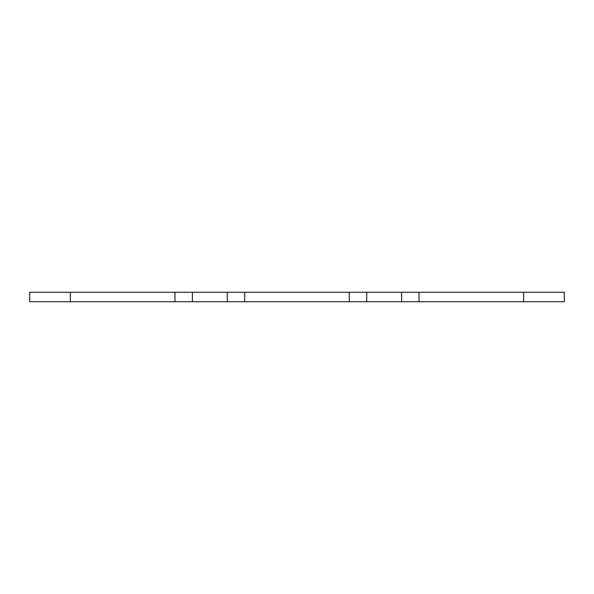 <?xml version="1.0" encoding="UTF-8"?>
<svg xmlns="http://www.w3.org/2000/svg" width="594" height="594" viewBox="0 0 594 594"><rect width="100%" height="100%" fill="white"/><g stroke="black" fill="none" stroke-linecap="round" stroke-linejoin="round"><path stroke-width="0.89" d="M192.404 301.722L244.706 301.722L244.706 292.278L174.97 292.278L174.97 301.722L192.404 301.722L192.404 292.278M174.97 292.278L70.374 292.278L70.374 301.722L174.97 301.722M70.374 292.278L29.7 292.278L29.7 301.722L70.374 301.722M564.3 301.722L564.3 292.278L523.626 292.278L523.626 301.722L564.3 301.722M523.626 292.278L419.03 292.278L419.03 301.722L523.626 301.722M419.03 292.278L349.294 292.278L349.294 301.722L366.728 301.722L366.728 292.278M419.03 301.722L366.728 301.722M244.706 301.722L349.294 301.722M244.706 292.278L349.294 292.278M227.272 301.722L227.272 292.278M401.596 301.722L401.596 292.278"/></g></svg>

